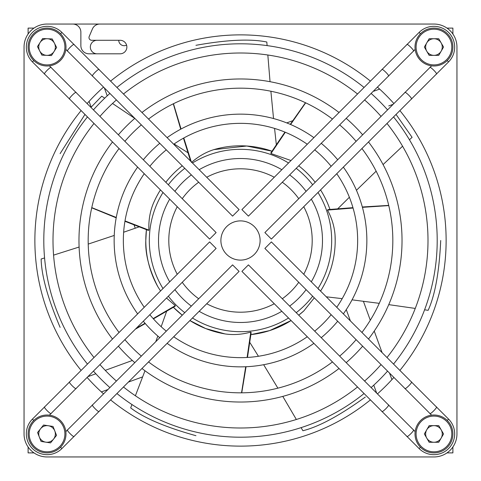 <?xml version="1.0" encoding="UTF-8"?>
<svg xmlns="http://www.w3.org/2000/svg" width="481" height="481" viewBox="0 0 481 481"><rect width="100%" height="100%" fill="white"/><g stroke="black" fill="none" stroke-linecap="round" stroke-linejoin="round"><path stroke-width="0.72" d="M74.152 44.691L99.14 69.673C99.375 67.599 90.554 76.419 92.635 76.178L67.647 51.196C65.572 51.431 74.393 42.617 74.152 44.691L61.893 32.431A20.833 20.833 0 0 0 27.916 39.189A20.833 20.833 0 0 0 32.431 61.893L69.673 99.14C67.599 99.375 76.419 90.554 76.178 92.635L216.119 232.576L209.614 239.081L69.673 99.14M44.691 406.848L69.673 381.86C67.599 381.625 76.419 390.446 76.178 388.365L51.196 413.353C51.431 415.428 42.617 406.607 44.691 406.848L32.431 419.107A20.833 20.833 0 0 0 39.189 453.084A20.833 20.833 0 0 0 61.893 448.569L99.14 411.327C99.375 413.401 90.554 404.581 92.635 404.822L232.576 264.881L239.081 271.386L99.14 411.327M406.848 436.309L381.86 411.327C381.625 413.401 390.446 404.581 388.365 404.822L413.353 429.804C415.428 429.569 406.607 438.383 406.848 436.309L419.107 448.569A20.833 20.833 0 0 0 453.084 441.811A20.833 20.833 0 0 0 448.569 419.107L411.327 381.86C413.401 381.625 404.581 390.446 404.822 388.365L264.881 248.424L271.386 241.919L411.327 381.86M436.309 74.152C438.383 74.393 429.569 65.572 429.804 67.647L404.822 92.635C404.581 90.554 413.401 99.375 411.327 99.14L448.569 61.893A20.833 20.833 0 0 0 441.811 27.916A20.833 20.833 0 0 0 419.107 32.431L381.86 69.673C381.625 67.599 390.446 76.419 388.365 76.178L248.424 216.119L241.919 209.614L381.86 69.673M87.464 116.925A196.699 196.699 0 0 0 87.464 364.075M93.428 371.116A196.699 196.699 0 0 0 109.884 387.572M116.925 393.536A196.699 196.699 0 0 0 364.075 393.536M371.116 387.572A196.699 196.699 0 0 0 387.572 371.116M393.536 364.075A196.699 196.699 0 0 0 393.536 116.925M94.005 123.473A187.5 187.5 0 0 0 94.005 357.527M99.946 364.598A187.5 187.5 0 0 0 116.402 381.054M123.473 386.995A187.5 187.5 0 0 0 357.527 386.995M364.598 381.054A187.5 187.5 0 0 0 381.054 364.598M386.995 357.527A187.5 187.5 0 0 0 386.995 123.473M112.506 141.967A161.526 161.526 0 0 0 112.506 339.033M118.356 346.194A161.526 161.526 0 0 0 134.806 362.644M141.967 368.494A161.526 161.526 0 0 0 339.033 368.494M346.194 362.644A161.526 161.526 0 0 0 362.644 346.194M368.494 339.033A161.526 161.526 0 0 0 368.494 141.967M119.072 148.533A152.327 152.327 0 0 0 119.072 332.467M124.88 339.67A152.327 152.327 0 0 0 141.33 356.12M148.533 361.928A152.327 152.327 0 0 0 332.467 361.928M339.67 356.12A152.327 152.327 0 0 0 356.12 339.67M361.928 332.467A152.327 152.327 0 0 0 361.928 148.533M137.644 167.111A126.353 126.353 0 0 0 137.644 313.889M143.308 321.236A126.353 126.353 0 0 0 159.764 337.692M167.111 343.356A126.353 126.353 0 0 0 313.889 343.356M321.236 337.692A126.353 126.353 0 0 0 337.692 321.236M343.356 313.889A126.353 126.353 0 0 0 343.356 167.111M144.252 173.713A117.154 117.154 0 0 0 144.252 307.287M149.844 314.706A117.154 117.154 0 0 0 166.294 331.156M173.713 336.748A117.154 117.154 0 0 0 307.287 336.748M314.706 331.156A117.154 117.154 0 0 0 331.156 314.706M336.748 307.287A117.154 117.154 0 0 0 336.748 173.713M162.999 192.466A91.18 91.18 0 0 0 162.999 288.534M168.326 296.218A91.18 91.18 0 0 0 184.782 312.674M192.466 318.001A91.18 91.18 0 0 0 288.534 318.001M296.218 312.674A91.18 91.18 0 0 0 312.674 296.218M318.001 288.534A91.18 91.18 0 0 0 318.001 192.466M169.703 199.164A81.98 81.98 0 0 0 169.703 281.836M174.892 289.658A81.98 81.98 0 0 0 191.342 306.108M199.164 311.297A81.98 81.98 0 0 0 281.836 311.297M289.658 306.108A81.98 81.98 0 0 0 306.108 289.658M311.297 281.836A81.98 81.98 0 0 0 311.297 199.164M312.674 184.782A91.18 91.18 0 0 0 296.218 168.326M288.534 162.999A91.18 91.18 0 0 0 192.466 162.999M184.782 168.326A91.18 91.18 0 0 0 168.326 184.782M306.108 191.342A81.98 81.98 0 0 0 289.658 174.892M281.836 169.703A81.98 81.98 0 0 0 199.164 169.703M191.342 174.892A81.98 81.98 0 0 0 174.892 191.342M337.692 159.764A126.353 126.353 0 0 0 321.236 143.308M313.889 137.644A126.353 126.353 0 0 0 167.111 137.644M159.764 143.308A126.353 126.353 0 0 0 143.308 159.764M331.156 166.294A117.154 117.154 0 0 0 314.706 149.844M307.287 144.252A117.154 117.154 0 0 0 173.713 144.252M166.294 149.844A117.154 117.154 0 0 0 149.844 166.294M362.644 134.806A161.526 161.526 0 0 0 346.194 118.356M339.033 112.506A161.526 161.526 0 0 0 141.967 112.506M134.806 118.356A161.526 161.526 0 0 0 118.356 134.806M356.12 141.33A152.327 152.327 0 0 0 339.67 124.88M332.467 119.072A152.327 152.327 0 0 0 148.533 119.072M141.33 124.88A152.327 152.327 0 0 0 124.88 141.33M387.572 109.884A196.699 196.699 0 0 0 371.116 93.428M364.075 87.464A196.699 196.699 0 0 0 116.925 87.464M109.884 93.428A196.699 196.699 0 0 0 93.428 109.884M381.054 116.402A187.5 187.5 0 0 0 364.598 99.946M357.527 94.005A187.5 187.5 0 0 0 123.473 94.005M116.402 99.946A187.5 187.5 0 0 0 99.946 116.402M49.387 65.843L51.196 67.647C51.431 65.572 42.617 74.393 44.691 74.152M51.196 67.647L76.178 92.635M67.647 51.196L65.843 49.387M92.635 76.178L232.576 216.119L239.081 209.614L99.14 69.673M65.843 431.613L67.647 429.804C65.572 429.569 74.393 438.383 74.152 436.309M67.647 429.804L92.635 404.822M51.196 413.353L49.387 415.157M76.178 388.365L216.119 248.424L209.614 241.919L69.673 381.86M431.613 415.157L429.804 413.353C429.569 415.428 438.383 406.607 436.309 406.848M429.804 413.353L404.822 388.365M413.353 429.804L415.157 431.613M388.365 404.822L248.424 264.881L241.919 271.386L381.86 411.327M429.804 67.647L431.613 65.843M415.157 49.387L413.353 51.196C415.428 51.431 406.607 42.617 406.848 44.691M413.353 51.196L388.365 76.178M404.822 92.635L264.881 232.576L271.386 239.081L411.327 99.14M220.893 240.5A19.607 19.607 0 0 0 240.5 260.107A19.607 19.607 0 0 0 260.107 240.5A19.607 19.607 0 0 0 240.5 220.893A19.607 19.607 0 0 0 220.893 240.5M145.803 240.5A94.697 94.697 0 0 1 146.422 229.659L145.803 240.5C145.184 254.13 149.176 269.492 157.774 286.592A94.697 94.697 0 0 1 145.803 240.5A94.697 94.697 0 0 0 157.774 286.592L160.558 290.981M335.029 234.866A94.697 94.697 0 0 1 335.197 240.5L335.029 234.866C334.361 226.383 331.854 218.121 327.495 210.089L353.066 208.039M352.958 207.666L327.958 209.614L327.495 210.089M298.725 165.819A94.697 94.697 0 0 1 315.181 182.275M320.55 189.911A94.697 94.697 0 0 1 329.96 209.445M284.944 132.107L270.881 152.862L270.965 153.523L290.999 160.54M213.973 149.597A94.697 94.697 0 0 1 271.999 151.196L246.777 146.014L213.973 149.597C205.85 152.134 198.352 156.415 191.498 162.452M124.934 221.29L148.298 230.381L148.924 230.152C148.485 221.026 149.807 212.494 152.886 204.563A94.697 94.697 0 0 1 160.45 189.911M165.819 182.275A94.697 94.697 0 0 1 182.275 165.819M189.911 160.45A94.697 94.697 0 0 1 190.32 160.191M433.952 24.05L99.868 24.05A8.117 8.117 0 0 0 92.394 28.998L89.201 36.52A2.706 2.706 0 0 0 91.691 40.284L120.1 40.284A6.764 6.764 0 0 1 126.864 47.048A6.764 6.764 0 0 1 120.1 53.812L88.985 53.812A8.117 8.117 0 0 1 80.868 45.695L80.868 32.167A8.117 8.117 0 0 0 72.751 24.05L47.048 24.05A22.998 22.998 0 0 0 24.05 47.048L24.05 433.952A22.998 22.998 0 0 0 47.048 456.95L433.952 456.95A22.998 22.998 0 0 0 456.95 433.952L456.95 47.048A22.998 22.998 0 0 0 433.952 24.05L240.5 24.05M97.102 53.812A6.764 6.764 0 0 1 90.338 47.048A6.764 6.764 0 0 1 97.102 40.284M81.115 110.582A205.627 205.627 0 0 0 81.115 370.418M87.103 377.441A205.627 205.627 0 0 0 103.559 393.897M110.582 399.885A205.627 205.627 0 0 0 370.418 399.885M377.441 393.897A205.627 205.627 0 0 0 393.897 377.441M399.885 370.418A205.627 205.627 0 0 0 399.885 110.582M393.121 104.329L388.744 105.922M286.718 122.902L292.791 120.695M373.881 91.18L379.629 89.087M104.329 87.879L107.227 95.833M135.257 228.222L134.031 224.861M91.18 107.119L89.087 101.371M87.879 376.671L95.833 373.773M105.243 370.352L132.353 360.479M142.653 376.888L128.379 382.082M107.924 389.526L101.371 391.913M376.671 393.121L373.773 385.167M350.396 320.929L346.272 309.614M363.389 301.262L370.292 320.232M374.242 331.078L382.082 352.621M389.526 373.076L391.913 379.629M121.452 24.05L47.048 24.05M118.747 40.284A5.411 5.411 0 0 0 126.581 45.124M47.048 456.95L433.952 456.95M456.95 433.952L456.95 47.048M24.05 47.048L24.05 433.952M393.897 103.559A205.627 205.627 0 0 0 377.441 87.103M370.418 81.115A205.627 205.627 0 0 0 110.582 81.115M103.559 87.103A205.627 205.627 0 0 0 87.103 103.559M250.866 334.626L269.643 330.603L291.089 320.55A94.697 94.697 0 0 1 250.866 334.626A94.697 94.697 0 0 0 291.089 320.55M298.725 315.181L303.842 310.894A94.697 94.697 0 0 1 298.725 315.181A94.697 94.697 0 0 0 303.842 310.894L314.297 297.847M173.37 307.293L182.275 315.181A94.697 94.697 0 0 1 173.37 307.293A94.697 94.697 0 0 0 182.275 315.181M189.911 320.55L205.658 328.553L224.958 333.91A94.697 94.697 0 0 1 189.911 320.55A94.697 94.697 0 0 0 224.958 333.91C233.381 335.155 241.991 334.542 250.787 332.082L247.102 357.467M153.427 318.879L175.102 306.277L175.312 305.645L166.498 298.046M247.487 357.443L251.154 332.642L250.787 332.082M320.719 291.258L319.18 289.616L318.518 289.556M335.197 240.5A94.697 94.697 0 0 1 320.556 291.083A94.697 94.697 0 0 0 335.197 240.5M326.262 296.795L342.201 298.653M352.05 299.843L379.262 303.337M388.75 304.635L415.265 308.429M424.585 309.8L428.144 310.329C435.04 295.256 439.231 271.981 440.716 240.5M362.331 206.992L388.726 205.393M362.427 207.341L388.774 205.591M249.747 342.322L258.441 356.271M263.648 364.712L277.886 388.167M282.786 396.392L296.356 419.486M301.094 427.633L302.904 430.742C318.981 426.737 339.796 415.5 365.332 397.035M166.66 311.213L161.171 326.707M157.822 336.045L155.784 341.672M144.985 370.761L135.389 395.767M131.974 404.551L130.67 407.9C143.831 417.977 165.59 427.242 195.947 435.696M246.062 366.732L241.739 392.821M245.695 366.744L241.54 392.821M139.171 226.858L123.641 232.233M114.25 235.431L88.215 244.089M79.106 247.036L53.571 255.128M44.577 257.936L41.144 259.006C41.468 275.577 47.793 298.364 60.113 327.369M145.274 323.551L135.383 329.16M175.312 305.645L153.168 318.59M145.034 323.274L136.267 328.282M187.987 152.778L174.104 143.975M134.758 118.392L112.518 103.475M104.714 98.19L101.738 96.17L90.939 107.389M116.198 217.833L91.721 207.816M148.924 230.152L124.994 220.905M116.264 217.472L91.763 207.618M60.113 153.631L84.963 114.424M276.347 144.751L274.567 128.409M273.539 118.542L270.887 91.234M270.039 81.698L267.833 55.002M267.099 45.611L266.823 42.021C250.595 38.654 226.966 39.749 195.947 45.304M190.626 161.165L183.459 138.167M180.724 129.185L173.292 103.8M191.3 161.838L183.802 137.981M181.042 129.01L173.473 103.71M337.71 208.826L349.374 197.246M356.445 190.29L376.148 171.194M383.074 164.58L402.573 146.218M409.457 139.785L412.091 137.332L396.037 114.424M290.259 124.357L305.471 102.724M270.965 153.523L285.305 132.251M290.596 124.501L305.657 102.814M45.809 442.165A8.309 8.309 0 0 0 54.78 430.916A8.309 8.309 0 0 0 40.554 428.769A8.309 8.309 0 0 0 45.809 442.165M32.245 422.144A18.939 18.939 0 0 1 58.856 419.149A18.939 18.939 0 0 1 61.851 445.761A18.939 18.939 0 0 1 35.239 448.755A18.939 18.939 0 0 1 32.245 422.144A18.939 18.939 0 0 0 35.239 448.755A18.939 18.939 0 0 0 61.851 445.761M53.03 426.455L56.536 435.383L50.553 442.887L41.065 441.45L37.56 432.521L43.543 425.018L53.03 426.455M426.755 438.107A8.309 8.309 0 0 0 441.149 438.107A8.309 8.309 0 0 0 433.952 425.643A8.309 8.309 0 0 0 426.755 438.107M433.952 415.013A18.939 18.939 0 0 1 452.892 433.952A18.939 18.939 0 0 1 433.952 452.892A18.939 18.939 0 0 1 415.013 433.952A18.939 18.939 0 0 1 433.952 415.013A18.939 18.939 0 0 0 415.013 433.952A18.939 18.939 0 0 0 433.952 452.892M443.548 433.952L438.75 442.261L429.154 442.261L424.356 433.952L429.154 425.643L438.75 425.643L443.548 433.952M426.755 51.202A8.309 8.309 0 0 0 441.149 51.202A8.309 8.309 0 0 0 433.952 38.739A8.309 8.309 0 0 0 426.755 51.202M433.952 28.108A18.939 18.939 0 0 1 452.892 47.048A18.939 18.939 0 0 1 433.952 65.987A18.939 18.939 0 0 1 415.013 47.048A18.939 18.939 0 0 1 433.952 28.108A18.939 18.939 0 0 0 415.013 47.048A18.939 18.939 0 0 0 433.952 65.987M443.548 47.048L438.75 55.357L429.154 55.357L424.356 47.048L429.154 38.739L438.75 38.739L443.548 47.048M54.425 43.218A8.309 8.309 0 0 0 40.043 42.575A8.309 8.309 0 0 0 46.675 55.351A8.309 8.309 0 0 0 54.425 43.218M46.2 65.969A18.939 18.939 0 0 1 28.126 46.2A18.939 18.939 0 0 1 47.896 28.126A18.939 18.939 0 0 1 65.969 47.896A18.939 18.939 0 0 1 46.2 65.969A18.939 18.939 0 0 0 65.969 47.896A18.939 18.939 0 0 0 47.896 28.126M37.464 46.615L42.629 38.534L52.213 38.961L56.632 47.481L51.467 55.562L41.883 55.135L37.464 46.615M28.108 34.001L28.108 28.108L34.001 28.108M446.999 28.108L452.892 28.108L452.892 34.001M34.001 452.892L28.108 452.892L28.108 446.999M452.892 446.999L452.892 452.892L446.999 452.892M32.431 61.893L33.772 60.552M61.893 448.569L60.552 447.228M448.569 419.107L447.228 420.448M419.107 32.431L420.448 33.772M448.569 61.893L447.228 60.552M419.107 448.569L420.448 447.228M32.431 419.107L33.772 420.448M61.893 32.431L60.552 33.772M303.745 274.278A71.699 71.699 0 0 0 303.745 206.722M298.755 198.701A71.699 71.699 0 0 0 282.299 182.245M274.278 177.255A71.699 71.699 0 0 0 206.722 177.255M198.701 182.245A71.699 71.699 0 0 0 182.245 198.701M177.255 206.722A71.699 71.699 0 0 0 177.255 274.278M182.245 282.299A71.699 71.699 0 0 0 198.701 298.755M206.722 303.745A71.699 71.699 0 0 0 274.278 303.745M282.299 298.755A71.699 71.699 0 0 0 298.755 282.299M61.009 445.087A17.857 17.857 0 0 0 58.183 419.991A17.857 17.857 0 0 0 33.087 422.817A17.857 17.857 0 0 0 35.913 447.913A17.857 17.857 0 0 0 61.009 445.087M433.952 451.809A17.857 17.857 0 0 0 451.809 433.952A17.857 17.857 0 0 0 433.952 416.095A17.857 17.857 0 0 0 416.095 433.952A17.857 17.857 0 0 0 433.952 451.809M433.952 64.905A17.857 17.857 0 0 0 451.809 47.048A17.857 17.857 0 0 0 433.952 29.191A17.857 17.857 0 0 0 416.095 47.048A17.857 17.857 0 0 0 433.952 64.905M47.847 29.209A17.857 17.857 0 0 0 29.209 46.248A17.857 17.857 0 0 0 46.248 64.887A17.857 17.857 0 0 0 64.887 47.847A17.857 17.857 0 0 0 47.847 29.209"/></g></svg>
